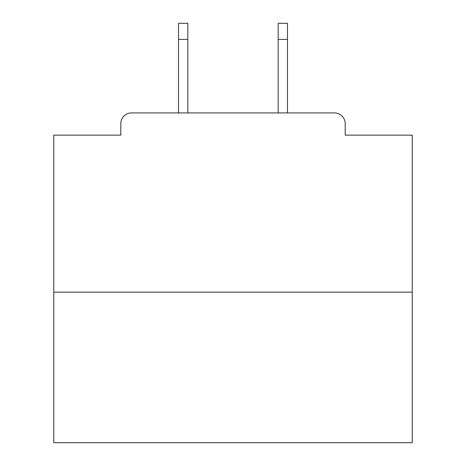 <?xml version="1.0" encoding="UTF-8"?>
<svg xmlns="http://www.w3.org/2000/svg" width="466" height="466" viewBox="0 0 466 466"><rect width="100%" height="100%" fill="white"/><g stroke="black" fill="none" stroke-linecap="round" stroke-linejoin="round"><path stroke-width="0.7" d="M345.201 135.14L345.201 123.671L345.201 135.14L412.229 135.14L412.229 442.7L53.771 442.7L53.771 135.14L120.799 135.14L120.799 123.671L120.799 135.14M412.229 292.147L53.771 292.147M345.201 123.671A10.753 10.753 0 0 0 334.442 112.918L131.558 112.918A10.753 10.753 0 0 0 120.799 123.671M334.442 112.918L288.92 112.918M177.08 112.918L131.558 112.918M187.833 39.429L178.513 39.429L178.513 23.3L187.833 23.3L187.833 112.918M178.513 39.429L178.513 112.918M287.487 23.3L287.487 39.429L278.167 39.429L278.167 23.3L287.487 23.3M278.167 112.918L278.167 39.429M287.487 112.918L287.487 39.429"/></g></svg>

